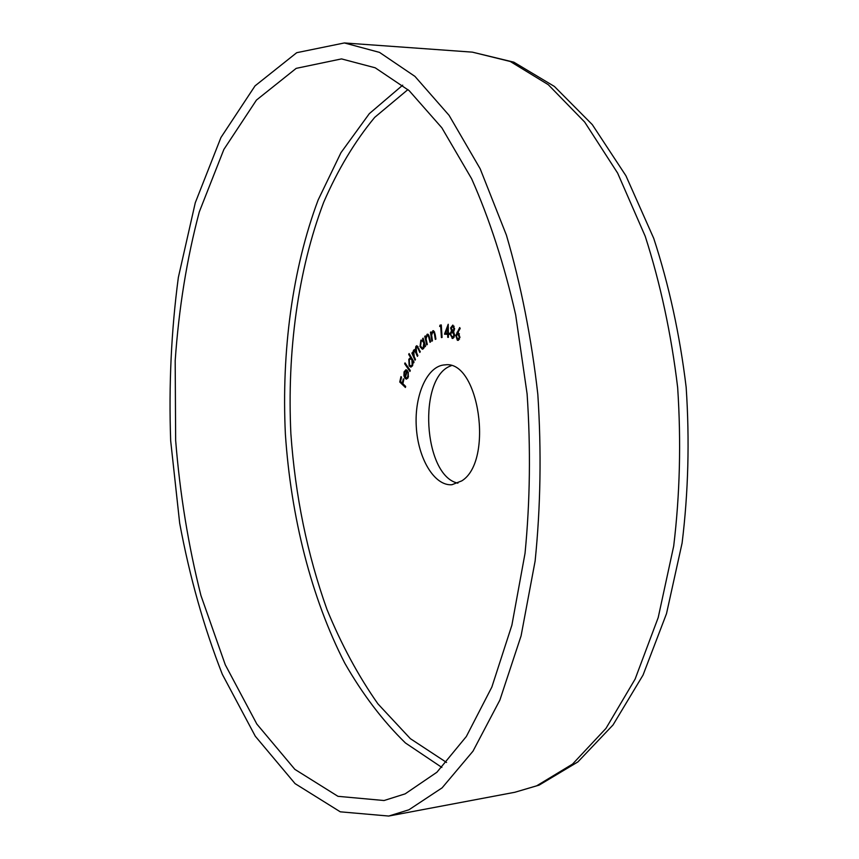 <?xml version="1.0" encoding="UTF-8"?>
<svg xmlns="http://www.w3.org/2000/svg" width="859" height="859" viewBox="0 0 859 859"><rect width="100%" height="100%" fill="white"/><g stroke="black" fill="none" stroke-linecap="round" stroke-linejoin="round"><path stroke-width="1.29" d="M410.28 370.53L409.936 371.442L404.675 363.786L405.018 362.885L410.28 370.53M410.742 357.881L408.712 354.413L409.088 353.564L414.038 362.047L413.662 362.885L413.05 361.832L412.545 365.709L410.892 367.169L409.131 365.859L408.809 359.245L410.366 357.849L411.59 357.859M427.299 344.47L426.73 344.91L424.754 336.374L425.312 335.923L425.667 337.458L427.567 334.13L429.554 337.469L430.574 341.882L430.015 342.322L428.534 336.32L427.03 335.493L426.107 338.94L427.299 344.47M432.442 340.862L431.852 341.163L430.456 332.24L431.046 331.928L431.293 333.528L433.204 330.683L435.191 334.505L435.91 339.112L435.32 339.412L434.257 333.109L432.796 331.928L431.637 335.117L432.442 340.862M440.71 326.291L439.668 326.463L439.991 325.174L441.29 324.949L442.074 337.48L441.419 337.587L440.71 326.291L441.376 326.27M447.711 334.344L444.468 334.183L448.215 324.262L448.387 333.152L449.214 333.195L449.214 334.409L448.387 334.376L448.398 337.34L447.722 337.308L447.711 334.344L449.214 334.301M455.775 335.547L459.694 327.558L460.177 328.492L457.74 332.766L458.459 332.852L459.941 337.469L457.364 340.314L455.775 335.547L456.483 335.525M461.755 480.89C493.968 461.186 478.968 359.728 445.048 364.871C427.481 365.429 414.317 394.85 416.282 426.644C417.957 458.459 434.418 486.173 451.931 484.723L461.755 480.89M452.843 325.078L454.615 328.9L453.488 331.359L454.594 335.01L453.928 337.469L452.532 338.435L449.976 333.947L451.49 330.865L450.642 327.891L452.843 325.078M423.025 340.164L423.111 338.113L425.538 346.241L425.001 346.789L424.593 345.393L423.401 348.733L422.349 349.28L420.008 346.649L420.878 340.185L423.712 340.143M415.466 359.492L415.015 360.211L411.912 353.178L412.363 352.458L412.9 353.672L413.48 350.322L414.425 349.624L415.327 350.204L415.874 346.413L416.808 345.705L420.287 351.685L419.815 352.437L418.108 348.582L416.84 346.918L416.175 347.433L416.636 352.856L417.861 355.615L417.41 356.345L415.81 352.738L414.425 350.848L413.78 351.331L414.145 356.506L415.466 359.492M405.341 377.391L406.457 378.035L407.821 376.521L408.218 371.904L408.315 377.026L406.468 379.163L405.008 378.357L403.913 375.791L404.074 371.861L405.985 369.714L407.424 370.583L405.341 377.391M405.663 386.41L405.416 387.484L399.746 382.019L400.97 376.607L401.529 377.144L400.541 381.482L402.313 383.189L403.3 378.851L403.859 379.388L402.871 383.726L405.663 386.41M408.916 809.79L442.106 787.853L472.987 751.185L499.874 700.085L521.08 635.875L535.125 561.024C540.622 506.917 541.524 451.372 537.831 394.388C531.463 337.995 520.994 284.898 506.402 235.119L480.181 168.793L449.085 115.353L414.94 76.387L379.517 52.388L344.373 42.95L296.731 52.689L255.037 85.879L220.946 137.504L195.272 202.778L178.35 277.446C171.285 330.575 168.729 385.004 170.673 440.742L179.671 523.152C189.699 577.023 203.916 627.414 222.331 674.326L255.295 736.227L295.067 783.623L340.282 811.819L388.73 816.05L408.916 809.79M451.158 365.741C417.485 376.79 423.186 476.036 457.901 483.166M405.169 793.856L436.909 772.241L466.33 736.517L491.853 687.06L511.878 625.202L525.032 553.346C530.089 501.516 530.776 448.377 527.104 393.948L515.679 314.909C504.233 264.486 489.555 219.099 471.623 178.747L441.837 127.787L409.142 90.635L375.2 67.797L341.506 58.906L296.205 68.355L256.465 100.063L223.877 149.423L199.288 211.926C186.875 258.634 178.844 308.252 175.182 360.78L175.655 440.452C179.928 493.893 188.346 545.572 200.931 595.48L225.273 664.78L256.841 724.062L294.862 769.363L337.974 796.325L384.059 800.524L405.169 793.856M458.545 340.282L457.364 340.314M459.275 337.168L457.783 333.786L456.43 335.837L457.536 339.122L459.973 337.147M459.393 333.84L458.169 333.872M452.994 338.349L452.049 338.371M450.674 333.926L449.976 333.947M454.046 330.801L451.49 330.865M451.351 327.87L450.642 327.891M453.928 328.686L452.5 326.27L451.329 328.063L452.521 330.608L454.626 328.664M454.11 326.27L452.747 326.302M454.196 330.565L452.918 330.597M453.906 334.86L452.178 331.724L450.653 334.162L452.124 337.179L454.604 334.849M453.756 331.724L452.468 331.757M449.214 334.108L444.468 334.183M448.538 334.076L448.881 333.174M449.214 334.355L448.387 334.376M448.398 337.286L447.722 337.308M445.703 333.024L447.7 333.12L447.689 327.805L445.703 333.024M448.387 333.099L447.7 333.12M448.366 327.794L447.689 327.805M441.301 325.142L439.991 325.174M431.089 332.218L430.456 332.24M433.666 330.79L432.753 330.812M434.933 333.099L434.257 333.109M425.409 336.363L424.754 336.374M428.212 334.355L426.912 334.398M429.242 336.298L428.534 336.32M423.272 338.65L422.585 338.671M425.269 345.372L424.593 345.393M420.738 346.628L420.008 346.649M422.993 340.132L420.878 340.185M423.841 342.73L422.07 340.701L421.221 341.152L420.556 346.134L422.349 348.131L423.176 347.723L423.841 342.73L424.486 342.72M424.078 347.691L423.176 347.723M412.674 353.156L411.912 353.178M413.533 351.879L412.943 351.9M415.767 350.247L413.48 350.322M417.785 346.349L415.874 346.413M409.56 354.38L408.712 354.413M413.898 361.8L413.05 361.832M410.248 365.827L409.131 365.859M409.732 359.212L408.809 359.245M411.912 359.803L410.559 358.783L409.281 359.942L409.539 365.032L410.913 366.02L412.17 364.903L411.912 359.803L412.717 359.771M412.846 364.882L412.17 364.903M405.62 363.754L404.675 363.786M408.465 376.489L407.821 376.521M408.369 372.419L407.735 372.441M407.8 378.239L405.008 378.357M404.546 375.77L403.913 375.791M404.814 371.84L404.074 371.861M404.922 376.747L406.651 371.109L405.92 370.852L404.568 372.462L404.364 374.835L404.922 376.747L405.545 376.714M407.273 371.088L406.651 371.109M401.035 381.965L399.746 382.019M403 383.157L402.313 383.189M407.939 89.572L374.717 117.35C354.864 141.327 337.855 169.631 323.693 202.273C297.912 270.231 286.981 351.868 290.879 433.838C295.292 495.954 307.329 554.517 327 609.525C341.377 644.561 358.353 676.001 377.917 703.854L410.366 738.665L446.551 762.459M472.364 52.141L513.832 62.17L554.399 86.448L592.291 124.609L625.932 175.773L653.742 238.383C669 285.059 679.802 334.688 686.158 387.269C689.691 440.399 688.327 492.325 682.1 543.049L666.498 613.68L643.047 675.067L613.036 724.953L577.882 761.922L539.119 785.126L514.831 792.277L536.671 785.824L572.566 764.081L605.971 728.389L635.112 679.104L658.209 617.557L673.692 546.12C679.899 494.591 681.219 441.762 677.665 387.624C671.266 334.054 660.442 283.599 645.216 236.268L617.632 173.099L584.678 122.053L548.267 84.676L510.278 61.483L472.364 52.141L344.373 42.95M402.71 85.17L369.327 113.646L340.98 152.644L318.152 199.954C292.339 268.835 281.441 351.331 285.381 434.16C290.943 516.882 311.194 597.596 344.727 663.073C362.605 694.33 382.846 720.959 405.437 742.971L441.859 767.431M458.03 332.25L456.977 332.272M435.288 335.128L434.643 335.15M429.725 338.221L429.06 338.242M418.902 348.561L418.108 348.582M416.572 352.705L415.81 352.738M514.831 792.277L388.73 816.05M457.933 339.208L459.501 339.165M457.783 333.786L459.35 333.743M452.725 330.629L454.175 330.597M452.5 326.27L454.1 326.227M452.468 337.222L454.089 337.179M452.178 331.724L453.735 331.681M433.183 331.821L434.525 331.789M427.557 335.268L428.866 335.235M422.07 340.701L423.863 340.658M422.349 348.131L423.874 348.088M416.84 346.918L418.108 346.886M414.425 350.848L415.874 350.794M410.559 358.783L412.105 358.729M410.913 366.02L412.427 365.966M406.457 378.035L407.95 377.971M405.92 370.852L407.359 370.798"/></g></svg>
